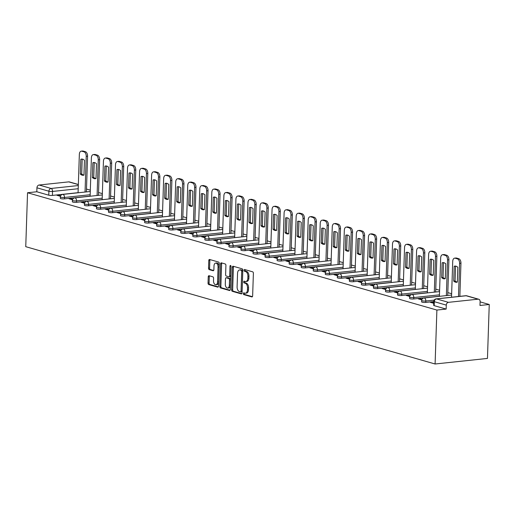 <?xml version="1.0" encoding="UTF-8"?>
<svg xmlns="http://www.w3.org/2000/svg" width="515" height="515" viewBox="0 0 515 515"><rect width="100%" height="100%" fill="white"/><g stroke="black" fill="none" stroke-linecap="round" stroke-linejoin="round"><path stroke-width="0.77" d="M243.286 293.576A0.895 0.528 -96.1 0 0 243.788 294.606L251.835 296.917A1.275 0.753 -96.1 0 0 252.015 296.93A1.275 0.753 -96.1 0 0 252.64 295.88L253.386 273.298A1.275 0.753 -96.1 0 0 252.672 271.83L244.619 269.519A0.895 0.528 -96.1 0 0 244.496 269.506A0.895 0.528 -96.1 0 0 244.059 270.246A0.895 0.528 -96.1 0 0 244.561 271.276L245.603 271.572A4.088 2.401 -96.1 0 1 247.895 276.285L247.831 278.164A4.088 2.401 -96.1 0 1 245.842 281.538A4.088 2.401 -96.1 0 1 245.275 281.486L244.232 281.184A0.895 0.528 -96.1 0 0 244.11 281.177A0.895 0.528 -96.1 0 0 243.672 281.911A0.895 0.528 -96.1 0 0 244.174 282.941L245.217 283.237A4.088 2.401 -96.1 0 1 247.509 287.949L247.445 289.829A4.088 2.401 -96.1 0 1 245.449 293.202A4.088 2.401 -96.1 0 1 244.889 293.151L243.846 292.855A0.895 0.528 -96.1 0 0 243.717 292.842A0.895 0.528 -96.1 0 0 243.286 293.576M244.432 293.022A0.895 0.528 -96.1 0 0 244.329 293.466A0.895 0.528 -96.1 0 0 244.831 294.496L252.408 296.666M245.204 269.686A0.895 0.528 -96.1 0 0 245.108 270.137A0.895 0.528 -96.1 0 0 245.61 271.167L246.646 271.463L245.603 271.572M244.818 281.351A0.895 0.528 -96.1 0 0 244.722 281.802A0.895 0.528 -96.1 0 0 245.217 282.832L246.26 283.128L245.217 283.237M209.051 275.725A1.275 0.753 -96.1 0 0 208.871 275.705A1.275 0.753 -96.1 0 0 208.247 276.761L208.041 283.096A1.275 0.753 -96.1 0 0 208.755 284.57L217.697 287.132A1.275 0.753 -96.1 0 0 217.877 287.145A1.275 0.753 -96.1 0 0 218.495 286.095L219.248 263.513A1.275 0.753 -96.1 0 0 218.527 262.045L209.586 259.483A1.275 0.753 -96.1 0 0 209.412 259.463A1.275 0.753 -96.1 0 0 208.787 260.519L208.536 268.167A1.275 0.753 -96.1 0 0 209.251 269.641L213.075 270.736A1.275 0.753 -96.1 0 0 213.255 270.755A1.275 0.753 -96.1 0 0 213.88 269.699L214.002 265.907A3.418 2.009 -96.1 0 1 215.669 263.088A3.418 2.009 -96.1 0 1 218.057 267.066L217.562 281.93A3.418 2.009 -96.1 0 1 215.901 284.75A3.418 2.009 -96.1 0 1 213.513 280.772L213.59 278.293A1.275 0.753 -96.1 0 0 212.875 276.819L209.051 275.725M27.54 192.745L436.887 310.062L435.098 363.996L25.75 246.679L27.54 192.745L36.81 191.76L36.938 187.801A2.601 2.047 -74 0 1 39.121 185.02L68.752 181.872A2.601 2.047 -74 0 1 69.39 181.924L78.351 184.492M231.608 289.848A1.275 0.753 -96.1 0 0 232.323 291.323L241.265 293.885A1.275 0.753 -96.1 0 0 241.445 293.904A1.275 0.753 -96.1 0 0 242.063 292.848L242.816 270.266A1.275 0.753 -96.1 0 0 242.102 268.798L233.153 266.236A1.275 0.753 -96.1 0 0 232.98 266.216A1.275 0.753 -96.1 0 0 232.355 267.272L231.608 289.848L232.658 289.739A1.275 0.753 -96.1 0 0 233.372 291.213L241.838 293.64M229.484 290.512L220.542 287.943A1.275 0.753 -96.1 0 1 219.821 286.475L220.575 263.892A1.275 0.753 -96.1 0 1 221.193 262.843A1.275 0.753 -96.1 0 1 221.373 262.856L225.197 263.957A1.275 0.753 -96.1 0 1 225.918 265.425L225.609 274.585A1.275 0.753 -96.1 0 0 226.33 276.053L228.866 276.78A1.275 0.753 -96.1 0 0 229.04 276.8A1.275 0.753 -96.1 0 0 229.664 275.744L229.98 266.21A0.895 0.528 -96.1 0 1 230.417 265.476A0.895 0.528 -96.1 0 1 231.042 266.513L230.282 289.469A1.275 0.753 -96.1 0 1 229.658 290.524A1.275 0.753 -96.1 0 1 229.484 290.512L229.825 290.473M78.08 192.681L52.414 195.41L52.543 191.451A2.601 0.489 -178.1 0 1 48.906 191.232L36.938 187.801M478.107 299.183L466.139 295.758L436.501 298.906L448.468 302.337L478.107 299.183A2.601 2.047 106 0 1 478.738 299.241A2.601 2.047 106 0 1 480.115 301.52L479.98 305.479L489.25 304.494L480.102 301.874M460.571 296.273L459.863 296.074M451.649 293.717L447.818 292.623M439.604 290.267L435.774 289.166M427.559 286.816L423.729 285.716M415.515 283.359L411.685 282.265M403.47 279.909L399.64 278.815M391.426 276.458L387.595 275.364M379.381 273.008L375.551 271.907M367.337 269.557L363.506 268.457M355.292 266.101L351.462 265.006M343.248 262.65L339.424 261.556M331.203 259.2L327.379 258.105M319.158 255.749L315.334 254.648M307.114 252.299L303.29 251.198M295.076 248.848L291.245 247.747M283.031 245.391L279.201 244.297M270.987 241.941L267.156 240.846M258.942 238.49L255.112 237.389M246.897 235.04L243.067 233.939M234.853 231.589L231.023 230.488M222.808 228.132L218.978 227.038M210.764 224.682L206.933 223.587M198.719 221.231L194.889 220.13M186.675 217.781L182.844 216.68M174.63 214.33L170.8 213.229M162.586 210.873L158.755 209.779M150.541 207.423L146.711 206.328M138.496 203.972L134.666 202.878M126.452 200.522L122.628 199.421M114.407 197.071L110.583 195.97M102.363 193.614L98.539 192.52M90.318 190.164L86.494 189.069M489.25 304.494L487.46 358.427L435.098 363.996M448.468 302.337A2.601 2.047 106 0 0 446.286 305.118L434.319 301.687A2.601 0.489 -178.1 0 1 433.81 301.378L433.681 305.337A2.601 0.489 -178.1 0 0 434.19 305.646L434.319 301.687A2.601 2.047 106 0 1 436.501 298.906A2.601 1.532 -96.1 0 0 436.141 298.874A2.601 2.601 0 0 0 433.81 301.378M436.887 310.062L446.157 309.077L446.286 305.118M433.772 302.691L431.918 302.157L431.898 302.769M431.918 302.157L430.347 302.324L433.746 303.303M422.004 299.318L419.873 298.706L419.854 299.318M419.873 298.706L418.302 298.874L421.779 299.872M409.959 295.868L407.829 295.256L407.809 295.868M407.829 295.256L406.258 295.423L409.734 296.415M397.915 292.411L395.784 291.805L395.765 292.417M395.784 291.805L394.213 291.973L397.689 292.964M385.87 288.96L383.739 288.349L383.72 288.96M383.739 288.349L382.169 288.516L385.645 289.514M373.826 285.51L371.695 284.898L371.676 285.51M371.695 284.898L370.124 285.065L373.6 286.063M361.781 282.059L359.65 281.447L359.631 282.059M359.65 281.447L358.08 281.615L361.556 282.613M349.736 278.609L347.612 277.997L347.586 278.609M347.612 277.997L346.035 278.164L349.511 279.156M337.692 275.152L335.568 274.547L335.542 275.158M335.568 274.547L333.997 274.714L337.467 275.705M325.647 271.701L323.523 271.09L323.497 271.701M323.523 271.09L321.952 271.257L325.422 272.255M313.603 268.251L311.478 267.639L311.459 268.251M311.478 267.639L309.908 267.806L313.378 268.804M301.558 264.8L299.434 264.189L299.415 264.8M299.434 264.189L297.863 264.356L301.333 265.354M289.514 261.35L287.389 260.738L287.37 261.35M287.389 260.738L285.819 260.905L289.288 261.897M277.469 257.893L275.345 257.288L275.325 257.899M275.345 257.288L273.774 257.455L277.25 258.446M265.431 254.442L263.3 253.831L263.281 254.442M263.3 253.831L261.729 253.998L265.206 254.996M253.386 250.992L251.256 250.38L251.236 250.992M251.256 250.38L249.685 250.548L253.161 251.545M241.342 247.541L239.211 246.93L239.192 247.541M239.211 246.93L237.64 247.097L241.117 248.095M229.297 244.091L227.167 243.479L227.147 244.091M227.167 243.479L225.596 243.647L229.072 244.638M217.253 240.634L215.122 240.029L215.103 240.64M215.122 240.029L213.551 240.196L217.027 241.187M205.208 237.183L203.077 236.572L203.058 237.183M203.077 236.572L201.507 236.739L204.983 237.737M193.164 233.733L191.033 233.121L191.014 233.733M191.033 233.121L189.462 233.289L192.938 234.286M181.119 230.282L178.988 229.671L178.969 230.282M178.988 229.671L177.418 229.838L180.894 230.836M169.075 226.832L166.944 226.22L166.924 226.832M166.944 226.22L165.373 226.388L168.849 227.385M157.03 223.375L154.899 222.77L154.88 223.381M154.899 222.77L153.328 222.937L156.805 223.928M144.985 219.924L142.855 219.319L142.835 219.924M142.855 219.319L141.284 219.48L144.76 220.478M132.941 216.474L130.816 215.862L130.791 216.474M130.816 215.862L129.239 216.03L132.716 217.027M120.896 213.023L118.772 212.412L118.746 213.023M118.772 212.412L117.201 212.579L120.671 213.577M108.852 209.573L106.727 208.961L106.702 209.573M106.727 208.961L105.157 209.129L108.626 210.126M96.807 206.116L94.683 205.511L94.663 206.122M94.683 205.511L93.112 205.678L96.582 206.67M84.763 202.665L82.638 202.06L82.619 202.672M82.638 202.06L81.067 202.221L84.537 203.219M72.718 199.215L70.594 198.603L70.574 199.215M70.594 198.603L69.023 198.771L72.493 199.769M90.125 196.131L64.459 198.861L64.504 197.457A2.601 0.489 -178.1 0 1 61.781 197.412A2.601 0.489 -178.1 0 1 60.358 196.93L60.313 198.333A2.601 0.489 1.9 0 0 61.736 198.816A2.601 0.489 1.9 0 0 64.459 198.861M102.17 199.588L76.503 202.318L76.548 200.908A2.601 0.489 -178.1 0 1 73.825 200.863A2.601 0.489 -178.1 0 1 72.403 200.38L72.358 201.783A2.601 0.489 1.9 0 0 73.774 202.273A2.601 0.489 1.9 0 0 76.503 202.318M114.214 203.039L88.548 205.768L88.593 204.358A2.601 0.489 -178.1 0 1 85.87 204.313A2.601 0.489 -178.1 0 1 84.447 203.831L84.402 205.24A2.601 0.489 1.9 0 0 85.818 205.723A2.601 0.489 1.9 0 0 88.548 205.768M126.259 206.489L100.592 209.219L100.637 207.815A2.601 0.489 -178.1 0 1 97.914 207.77A2.601 0.489 -178.1 0 1 96.492 207.281L96.447 208.691A2.601 0.489 1.9 0 0 97.863 209.174A2.601 0.489 1.9 0 0 100.592 209.219M138.303 209.94L112.637 212.669L112.682 211.266A2.601 0.489 -178.1 0 1 109.959 211.221A2.601 0.489 -178.1 0 1 108.536 210.738L108.485 212.141A2.601 0.489 1.9 0 0 109.907 212.624A2.601 0.489 1.9 0 0 112.637 212.669M150.341 213.39L124.675 216.12L124.727 214.716A2.601 0.489 -178.1 0 1 121.997 214.671A2.601 0.489 -178.1 0 1 120.581 214.189L120.529 215.592A2.601 0.489 1.9 0 0 121.952 216.075A2.601 0.489 1.9 0 0 124.675 216.12M162.386 216.847L136.72 219.577L136.771 218.167A2.601 0.489 -178.1 0 1 134.042 218.122A2.601 0.489 -178.1 0 1 132.625 217.639L132.574 219.042A2.601 0.489 1.9 0 0 133.997 219.532A2.601 0.489 1.9 0 0 136.72 219.577M174.43 220.298L148.764 223.027L148.816 221.617A2.601 0.489 -178.1 0 1 146.086 221.572A2.601 0.489 -178.1 0 1 144.67 221.09L144.618 222.499A2.601 0.489 1.9 0 0 146.041 222.982A2.601 0.489 1.9 0 0 148.764 223.027M186.475 223.748L160.809 226.478L160.86 225.074A2.601 0.489 -178.1 0 1 158.131 225.029A2.601 0.489 -178.1 0 1 156.708 224.54L156.663 225.95A2.601 0.489 1.9 0 0 158.086 226.433A2.601 0.489 1.9 0 0 160.809 226.478M198.52 227.199L172.853 229.928L172.898 228.525A2.601 0.489 -178.1 0 1 170.175 228.48A2.601 0.489 -178.1 0 1 168.753 227.997L168.708 229.4A2.601 0.489 1.9 0 0 170.13 229.883A2.601 0.489 1.9 0 0 172.853 229.928M210.564 230.649L184.898 233.379L184.943 231.975A2.601 0.489 -178.1 0 1 182.22 231.93A2.601 0.489 -178.1 0 1 180.797 231.447L180.752 232.851A2.601 0.489 1.9 0 0 182.175 233.334A2.601 0.489 1.9 0 0 184.898 233.379M222.609 234.106L196.942 236.836L196.988 235.426A2.601 0.489 -178.1 0 1 194.264 235.381A2.601 0.489 -178.1 0 1 192.842 234.898L192.797 236.301A2.601 0.489 1.9 0 0 194.219 236.791A2.601 0.489 1.9 0 0 196.942 236.836M234.653 237.557L208.987 240.286L209.032 238.876A2.601 0.489 -178.1 0 1 206.309 238.831A2.601 0.489 -178.1 0 1 204.886 238.348L204.841 239.758A2.601 0.489 1.9 0 0 206.264 240.241A2.601 0.489 1.9 0 0 208.987 240.286M246.698 241.007L221.032 243.737L221.077 242.333A2.601 0.489 -178.1 0 1 218.354 242.288A2.601 0.489 -178.1 0 1 216.931 241.799L216.886 243.209A2.601 0.489 1.9 0 0 218.309 243.692A2.601 0.489 1.9 0 0 221.032 243.737M258.742 244.458L233.076 247.187L233.121 245.784A2.601 0.489 -178.1 0 1 230.398 245.739A2.601 0.489 -178.1 0 1 228.975 245.256L228.93 246.659A2.601 0.489 1.9 0 0 230.353 247.142A2.601 0.489 1.9 0 0 233.076 247.187M270.787 247.908L245.121 250.638L245.166 249.234A2.601 0.489 -178.1 0 1 242.443 249.189A2.601 0.489 -178.1 0 1 241.02 248.706L240.975 250.11A2.601 0.489 1.9 0 0 242.398 250.593A2.601 0.489 1.9 0 0 245.121 250.638M282.832 251.359L257.165 254.095L257.21 252.685A2.601 0.489 -178.1 0 1 254.487 252.64A2.601 0.489 -178.1 0 1 253.065 252.157L253.02 253.56A2.601 0.489 1.9 0 0 254.442 254.049A2.601 0.489 1.9 0 0 257.165 254.095M294.876 254.816L269.21 257.545L269.255 256.135A2.601 0.489 -178.1 0 1 266.532 256.09A2.601 0.489 -178.1 0 1 265.109 255.607L265.064 257.017A2.601 0.489 1.9 0 0 266.487 257.5A2.601 0.489 1.9 0 0 269.21 257.545M306.921 258.266L281.254 260.996L281.299 259.592A2.601 0.489 -178.1 0 1 278.576 259.547A2.601 0.489 -178.1 0 1 277.154 259.058L277.109 260.468A2.601 0.489 1.9 0 0 278.525 260.951A2.601 0.489 1.9 0 0 281.254 260.996M318.965 261.717L293.299 264.446L293.344 263.043A2.601 0.489 -178.1 0 1 290.621 262.998A2.601 0.489 -178.1 0 1 289.198 262.515L289.153 263.918A2.601 0.489 1.9 0 0 290.569 264.401A2.601 0.489 1.9 0 0 293.299 264.446M331.01 265.167L305.344 267.897L305.389 266.493A2.601 0.489 -178.1 0 1 302.666 266.448A2.601 0.489 -178.1 0 1 301.243 265.965L301.198 267.369A2.601 0.489 1.9 0 0 302.614 267.851A2.601 0.489 1.9 0 0 305.344 267.897M343.054 268.618L317.388 271.353L317.433 269.944A2.601 0.489 -178.1 0 1 314.71 269.899A2.601 0.489 -178.1 0 1 313.287 269.416L313.236 270.819A2.601 0.489 1.9 0 0 314.659 271.308A2.601 0.489 1.9 0 0 317.388 271.353M355.099 272.075L329.433 274.804L329.478 273.394A2.601 0.489 -178.1 0 1 326.755 273.349A2.601 0.489 -178.1 0 1 325.332 272.866L325.28 274.276A2.601 0.489 1.9 0 0 326.703 274.759A2.601 0.489 1.9 0 0 329.433 274.804M367.137 275.525L341.471 278.255L341.522 276.851A2.601 0.489 -178.1 0 1 338.793 276.806A2.601 0.489 -178.1 0 1 337.377 276.317L337.325 277.727A2.601 0.489 1.9 0 0 338.748 278.209A2.601 0.489 1.9 0 0 341.471 278.255M379.182 278.976L353.515 281.705L353.567 280.302A2.601 0.489 -178.1 0 1 350.837 280.257A2.601 0.489 -178.1 0 1 349.421 279.774L349.37 281.177A2.601 0.489 1.9 0 0 350.792 281.66A2.601 0.489 1.9 0 0 353.515 281.705M391.226 282.426L365.56 285.156L365.611 283.752A2.601 0.489 -178.1 0 1 362.882 283.707A2.601 0.489 -178.1 0 1 361.466 283.224L361.414 284.628A2.601 0.489 1.9 0 0 362.837 285.11A2.601 0.489 1.9 0 0 365.56 285.156M403.271 285.877L377.604 288.606L377.656 287.203A2.601 0.489 -178.1 0 1 374.926 287.158A2.601 0.489 -178.1 0 1 373.504 286.675L373.459 288.078A2.601 0.489 1.9 0 0 374.881 288.561A2.601 0.489 1.9 0 0 377.604 288.606M415.315 289.333L389.649 292.063L389.694 290.653A2.601 0.489 -178.1 0 1 386.971 290.608A2.601 0.489 -178.1 0 1 385.548 290.125L385.503 291.535A2.601 0.489 1.9 0 0 386.926 292.018A2.601 0.489 1.9 0 0 389.649 292.063M427.36 292.784L401.694 295.513L401.739 294.104A2.601 0.489 -178.1 0 1 399.016 294.059A2.601 0.489 -178.1 0 1 397.593 293.576L397.548 294.986A2.601 0.489 1.9 0 0 398.971 295.468A2.601 0.489 1.9 0 0 401.694 295.513M439.404 296.234L413.738 298.964L413.783 297.561A2.601 0.489 -178.1 0 1 411.06 297.516A2.601 0.489 -178.1 0 1 409.637 297.033L409.592 298.436A2.601 0.489 1.9 0 0 411.015 298.919A2.601 0.489 1.9 0 0 413.738 298.964M433.804 301.565L425.783 302.414L425.828 301.011A2.601 0.489 -178.1 0 1 423.105 300.966A2.601 0.489 -178.1 0 1 421.682 300.483L421.637 301.887A2.601 0.489 1.9 0 0 423.06 302.369A2.601 0.489 1.9 0 0 425.783 302.414M60.673 195.764L58.549 195.153L56.978 195.32L60.455 196.318M58.549 195.153L58.53 195.764M36.81 191.76L48.777 195.191A2.601 0.489 1.9 0 0 52.414 195.41M446.157 309.077L434.19 305.646M245.449 293.202L246.498 293.093A4.088 2.401 -96.1 0 0 248.494 289.72L247.445 289.829M246.26 283.128A4.088 2.401 -96.1 0 1 248.552 287.84L248.494 289.72M245.842 281.538L246.885 281.422A4.088 2.401 -96.1 0 0 248.88 278.055L247.831 278.164M246.646 271.463A4.088 2.401 -96.1 0 1 248.938 276.169L248.88 278.055M233.63 266.371A1.275 0.753 -96.1 0 0 233.404 267.163L232.658 289.739M240.492 291.889A0.895 0.528 -96.1 0 0 240.614 291.902A0.895 0.528 -96.1 0 0 241.052 291.162L241.709 271.347A0.895 0.528 -96.1 0 0 241.207 270.317L240.106 270.002A4.088 2.401 -96.1 0 0 239.539 269.95A4.088 2.401 -96.1 0 0 237.55 273.317L237.1 286.868A4.088 2.401 -96.1 0 0 239.391 291.574L240.492 291.889M240.73 291.863L241.535 291.78A0.895 0.528 -96.1 0 0 241.664 291.793A0.895 0.528 -96.1 0 0 242.095 291.052L241.052 291.162M239.539 269.95L240.589 269.834A4.088 2.401 -96.1 0 1 241.155 269.886L242.256 270.201A0.895 0.528 -96.1 0 1 242.758 271.231L242.095 291.052M230.057 290.26L221.585 287.834L220.542 287.943M221.849 262.991A1.275 0.753 -96.1 0 0 221.617 263.783L220.871 286.366A1.275 0.753 -96.1 0 0 221.585 287.834M229.915 276.671A1.275 0.753 -96.1 0 0 230.089 276.684A1.275 0.753 -96.1 0 0 230.714 275.634L231.023 266.229M225.293 284.087A3.418 2.009 -96.1 0 0 227.682 288.065A3.418 2.009 -96.1 0 0 229.349 285.246L229.523 280.012A1.275 0.753 -96.1 0 0 228.808 278.538L226.272 277.81A1.275 0.753 -96.1 0 0 226.091 277.797A1.275 0.753 -96.1 0 0 225.467 278.847L225.293 284.087M227.682 288.065L228.731 287.956A3.418 2.009 -96.1 0 0 230.398 285.136L229.349 285.246M226.967 277.733A1.275 0.753 -96.1 0 1 227.141 277.682A1.275 0.753 -96.1 0 1 227.315 277.701L229.857 278.428A1.275 0.753 -96.1 0 1 230.572 279.896L230.398 285.136M215.901 284.75L216.944 284.641A3.418 2.009 -96.1 0 0 218.611 281.821L217.562 281.93M215.669 263.088L216.718 262.978A3.418 2.009 -96.1 0 1 219.107 266.957L218.611 281.821M210.062 259.618A1.275 0.753 -96.1 0 0 209.837 260.403L209.579 268.058A1.275 0.753 -96.1 0 0 210.3 269.532L213.648 270.491M209.521 275.86A1.275 0.753 -96.1 0 0 209.296 276.652L209.084 282.986A1.275 0.753 -96.1 0 0 209.805 284.454L218.27 286.881M457.333 282.104L457.822 267.298A8.137 4.783 -96.1 0 0 454.906 266.088A8.137 4.783 -96.1 0 0 454.198 266.261L453.702 281.061A8.137 4.783 -96.1 0 0 456.625 282.272A8.137 4.783 -96.1 0 0 457.333 282.104M458.492 296.498L459.592 263.345A3.908 2.298 -96.1 0 0 457.404 258.845L455.163 258.202A3.908 2.298 -96.1 0 0 454.623 258.157A3.908 2.298 -96.1 0 0 452.717 261.375L451.533 297.239M457.294 282.117A8.137 4.783 -96.1 0 1 455.067 280.92L455.556 266.113L454.198 266.261M454.623 258.157L455.987 258.009A3.908 2.298 83.9 0 1 456.528 258.06L458.762 258.704A3.908 2.298 83.9 0 1 460.951 263.197L459.592 263.345M459.856 296.35L460.951 263.197M455.067 280.92L453.702 281.061M445.288 278.647L445.778 263.847A8.137 4.783 -96.1 0 0 442.861 262.637A8.137 4.783 -96.1 0 0 442.153 262.805L441.658 277.611A8.137 4.783 -96.1 0 0 444.58 278.821A8.137 4.783 -96.1 0 0 445.288 278.647M446.363 295.604L447.548 259.895A3.908 2.298 -96.1 0 0 445.359 255.395L443.119 254.751A3.908 2.298 -96.1 0 0 442.578 254.7A3.908 2.298 -96.1 0 0 440.679 257.925L439.404 296.344M445.25 278.66A8.137 4.783 -96.1 0 1 443.022 277.463L443.512 262.663L442.153 262.805M442.578 254.7L443.943 254.558A3.908 2.298 83.9 0 1 444.484 254.61L446.717 255.247A3.908 2.298 83.9 0 1 448.906 259.747L447.548 259.895M447.722 295.456L448.906 259.747M443.022 277.463L441.658 277.611M433.244 275.197L433.733 260.397A8.137 4.783 -96.1 0 0 430.817 259.187A8.137 4.783 -96.1 0 0 430.109 259.354L429.613 274.16A8.137 4.783 -96.1 0 0 432.536 275.364A8.137 4.783 -96.1 0 0 433.244 275.197M434.319 292.147L435.503 256.438A3.908 2.298 -96.1 0 0 433.315 251.944L431.074 251.301A3.908 2.298 -96.1 0 0 430.534 251.249A3.908 2.298 -96.1 0 0 428.635 254.468L427.36 292.887M433.205 275.21A8.137 4.783 -96.1 0 1 430.978 274.012L431.467 259.212L430.109 259.354M430.534 251.249L431.898 251.108A3.908 2.298 83.9 0 1 432.439 251.153L434.673 251.796A3.908 2.298 83.9 0 1 436.862 256.296L435.503 256.438M435.677 292.005L436.862 256.296M430.978 274.012L429.613 274.16M421.199 271.746L421.688 256.946A8.137 4.783 -96.1 0 0 418.772 255.736A8.137 4.783 -96.1 0 0 418.064 255.904L417.568 270.703A8.137 4.783 -96.1 0 0 420.491 271.914A8.137 4.783 -96.1 0 0 421.199 271.746M422.274 288.696L423.459 252.987A3.908 2.298 -96.1 0 0 421.27 248.488L419.03 247.85A3.908 2.298 -96.1 0 0 418.489 247.799A3.908 2.298 -96.1 0 0 416.59 251.017L415.315 289.436M421.161 271.759A8.137 4.783 -96.1 0 1 418.933 270.562L419.422 255.762L418.064 255.904M418.489 247.799L419.854 247.657A3.908 2.298 83.9 0 1 420.394 247.702L422.628 248.346A3.908 2.298 83.9 0 1 424.824 252.846L423.459 252.987M423.639 288.555L424.824 252.846M418.933 270.562L417.568 270.703M409.155 268.296L409.644 253.489A8.137 4.783 -96.1 0 0 406.728 252.286A8.137 4.783 -96.1 0 0 406.02 252.453L405.53 267.253A8.137 4.783 -96.1 0 0 408.447 268.463A8.137 4.783 -96.1 0 0 409.155 268.296M410.23 285.246L411.414 249.537A3.908 2.298 -96.1 0 0 409.225 245.037L406.985 244.4A3.908 2.298 -96.1 0 0 406.444 244.348A3.908 2.298 -96.1 0 0 404.545 247.567L403.271 285.986M409.122 268.309A8.137 4.783 -96.1 0 1 406.889 267.111L407.378 252.305L406.02 252.453M406.444 244.348L407.809 244.2A3.908 2.298 83.9 0 1 408.35 244.252L410.59 244.895A3.908 2.298 83.9 0 1 412.779 249.389L411.414 249.537M411.594 285.104L412.779 249.389M406.889 267.111L405.53 267.253M397.11 264.845L397.606 250.039A8.137 4.783 -96.1 0 0 394.683 248.829A8.137 4.783 -96.1 0 0 393.975 249.003L393.486 263.802A8.137 4.783 -96.1 0 0 396.402 265.013A8.137 4.783 -96.1 0 0 397.11 264.845M398.185 281.795L399.37 246.086A3.908 2.298 -96.1 0 0 397.181 241.587L394.941 240.943A3.908 2.298 -96.1 0 0 394.4 240.898A3.908 2.298 -96.1 0 0 392.501 244.116L391.226 282.535M397.078 264.858A8.137 4.783 -96.1 0 1 394.844 263.661L395.333 248.854L393.975 249.003M394.4 240.898L395.765 240.75A3.908 2.298 83.9 0 1 396.305 240.801L398.546 241.445A3.908 2.298 83.9 0 1 400.734 245.938L399.37 246.086M399.55 281.647L400.734 245.938M394.844 263.661L393.486 263.802M385.065 261.388L385.561 246.588A8.137 4.783 -96.1 0 0 382.639 245.378A8.137 4.783 -96.1 0 0 381.93 245.546L381.441 260.352A8.137 4.783 -96.1 0 0 384.357 261.562A8.137 4.783 -96.1 0 0 385.065 261.388M386.141 278.345L387.325 242.636A3.908 2.298 -96.1 0 0 385.136 238.136L382.896 237.492A3.908 2.298 -96.1 0 0 382.355 237.447A3.908 2.298 -96.1 0 0 380.456 240.666L379.182 279.085M385.033 261.408A8.137 4.783 -96.1 0 1 382.8 260.204L383.289 245.404L381.93 245.546M382.355 237.447L383.72 237.299A3.908 2.298 83.9 0 1 384.261 237.351L386.501 237.988A3.908 2.298 83.9 0 1 388.69 242.488L387.325 242.636M387.505 278.197L388.69 242.488M382.8 260.204L381.441 260.352M373.021 257.938L373.517 243.138A8.137 4.783 -96.1 0 0 370.594 241.928A8.137 4.783 -96.1 0 0 369.886 242.095L369.397 256.901A8.137 4.783 -96.1 0 0 372.313 258.112A8.137 4.783 -96.1 0 0 373.021 257.938M374.096 274.888L375.281 239.179A3.908 2.298 -96.1 0 0 373.092 234.686L370.852 234.042A3.908 2.298 -96.1 0 0 370.317 233.99A3.908 2.298 -96.1 0 0 368.412 237.209L367.137 275.634M372.989 257.951A8.137 4.783 -96.1 0 1 370.755 256.753L371.244 241.953L369.886 242.095M370.317 233.99L371.676 233.849A3.908 2.298 83.9 0 1 372.216 233.9L374.457 234.537A3.908 2.298 83.9 0 1 376.645 239.037L375.281 239.179M375.461 274.746L376.645 239.037M370.755 256.753L369.397 256.901M360.976 254.487L361.472 239.687A8.137 4.783 -96.1 0 0 358.549 238.477A8.137 4.783 -96.1 0 0 357.841 238.645L357.352 253.444A8.137 4.783 -96.1 0 0 360.268 254.655A8.137 4.783 -96.1 0 0 360.976 254.487M362.051 271.437L363.236 235.728A3.908 2.298 -96.1 0 0 361.047 231.229L358.807 230.591A3.908 2.298 -96.1 0 0 358.273 230.54A3.908 2.298 -96.1 0 0 356.367 233.759L355.093 272.178M360.944 254.5A8.137 4.783 -96.1 0 1 358.71 253.303L359.206 238.503L357.841 238.645M358.273 230.54L359.631 230.398A3.908 2.298 83.9 0 1 360.172 230.443L362.412 231.087A3.908 2.298 83.9 0 1 364.601 235.587L363.236 235.728M363.416 271.296L364.601 235.587M358.71 253.303L357.352 253.444M348.932 251.037L349.428 236.231A8.137 4.783 -96.1 0 0 346.505 235.027A8.137 4.783 -96.1 0 0 345.797 235.194L345.308 249.994A8.137 4.783 -96.1 0 0 348.224 251.204A8.137 4.783 -96.1 0 0 348.932 251.037M350.007 267.987L351.191 232.278A3.908 2.298 -96.1 0 0 349.003 227.778L346.769 227.141A3.908 2.298 -96.1 0 0 346.228 227.089A3.908 2.298 -96.1 0 0 344.323 230.308L343.048 268.727M348.9 251.05A8.137 4.783 -96.1 0 1 346.666 249.852L347.161 235.046L345.797 235.194M346.228 227.089L347.586 226.941A3.908 2.298 83.9 0 1 348.127 226.993L350.367 227.636A3.908 2.298 83.9 0 1 352.556 232.13L351.191 232.278M351.372 267.845L352.556 232.13M346.666 249.852L345.308 249.994M336.894 247.586L337.383 232.78A8.137 4.783 -96.1 0 0 334.46 231.57A8.137 4.783 -96.1 0 0 333.752 231.744L333.263 246.543A8.137 4.783 -96.1 0 0 336.186 247.754A8.137 4.783 -96.1 0 0 336.894 247.586M337.962 264.536L339.147 228.827A3.908 2.298 -96.1 0 0 336.958 224.328L334.724 223.684A3.908 2.298 -96.1 0 0 334.184 223.639A3.908 2.298 -96.1 0 0 332.278 226.857L331.003 265.276M336.855 247.599A8.137 4.783 -96.1 0 1 334.621 246.402L335.117 231.596L333.752 231.744M334.184 223.639L335.542 223.491A3.908 2.298 83.9 0 1 336.083 223.542L338.323 224.186A3.908 2.298 83.9 0 1 340.512 228.679L339.147 228.827M339.327 264.388L340.512 228.679M334.621 246.402L333.263 246.543M324.849 244.129L325.338 229.33A8.137 4.783 -96.1 0 0 322.416 228.119A8.137 4.783 -96.1 0 0 321.708 228.287L321.218 243.093A8.137 4.783 -96.1 0 0 324.141 244.303A8.137 4.783 -96.1 0 0 324.849 244.129M325.918 261.086L327.109 225.377A3.908 2.298 -96.1 0 0 324.914 220.877L322.68 220.233A3.908 2.298 -96.1 0 0 322.139 220.188A3.908 2.298 -96.1 0 0 320.233 223.407L318.959 261.826M324.811 244.149A8.137 4.783 -96.1 0 1 322.577 242.945L323.072 228.145L321.708 228.287M322.139 220.188L323.497 220.04A3.908 2.298 83.9 0 1 324.038 220.092L326.278 220.729A3.908 2.298 83.9 0 1 328.467 225.229L327.109 225.377M327.283 260.938L328.467 225.229M322.577 242.945L321.218 243.093M312.805 240.679L313.294 225.879A8.137 4.783 -96.1 0 0 310.371 224.669A8.137 4.783 -96.1 0 0 309.663 224.836L309.174 239.642A8.137 4.783 -96.1 0 0 312.096 240.853A8.137 4.783 -96.1 0 0 312.805 240.679M313.88 257.635L315.064 221.92A3.908 2.298 -96.1 0 0 312.875 217.427L310.635 216.783A3.908 2.298 -96.1 0 0 310.094 216.731A3.908 2.298 -96.1 0 0 308.189 219.95L306.914 258.376M312.766 240.692A8.137 4.783 -96.1 0 1 310.532 239.494L311.028 224.695L309.663 224.836M310.094 216.731L311.453 216.59A3.908 2.298 83.9 0 1 311.993 216.641L314.234 217.279A3.908 2.298 83.9 0 1 316.422 221.778L315.064 221.92M315.238 257.487L316.422 221.778M310.532 239.494L309.174 239.642M300.76 237.228L301.249 222.429A8.137 4.783 -96.1 0 0 298.327 221.218A8.137 4.783 -96.1 0 0 297.619 221.386L297.129 236.192A8.137 4.783 -96.1 0 0 300.052 237.396A8.137 4.783 -96.1 0 0 300.76 237.228M301.835 254.178L303.02 218.469A3.908 2.298 -96.1 0 0 300.831 213.976L298.591 213.332A3.908 2.298 -96.1 0 0 298.05 213.281A3.908 2.298 -96.1 0 0 296.144 216.5L294.87 254.919M300.721 237.241A8.137 4.783 -96.1 0 1 298.494 236.044L298.983 221.244L297.619 221.386M298.05 213.281L299.408 213.139A3.908 2.298 83.9 0 1 299.949 213.184L302.189 213.828A3.908 2.298 83.9 0 1 304.378 218.328L303.02 218.469M303.193 254.037L304.378 218.328M298.494 236.044L297.129 236.192M288.715 233.778L289.205 218.972A8.137 4.783 -96.1 0 0 286.282 217.768A8.137 4.783 -96.1 0 0 285.574 217.935L285.085 232.735A8.137 4.783 -96.1 0 0 288.007 233.945A8.137 4.783 -96.1 0 0 288.715 233.778M289.791 250.728L290.975 215.019A3.908 2.298 -96.1 0 0 288.786 210.519L286.546 209.882A3.908 2.298 -96.1 0 0 286.005 209.83A3.908 2.298 -96.1 0 0 284.1 213.049L282.825 251.468M288.677 233.791A8.137 4.783 -96.1 0 1 286.449 232.593L286.939 217.787L285.574 217.935M286.005 209.83L287.364 209.682A3.908 2.298 83.9 0 1 287.904 209.734L290.145 210.378A3.908 2.298 83.9 0 1 292.333 214.877L290.975 215.019M291.149 250.586L292.333 214.877M286.449 232.593L285.085 232.735M276.671 230.327L277.16 215.521A8.137 4.783 -96.1 0 0 274.238 214.311A8.137 4.783 -96.1 0 0 273.529 214.485L273.04 229.284A8.137 4.783 -96.1 0 0 275.963 230.495A8.137 4.783 -96.1 0 0 276.671 230.327M277.746 247.277L278.93 211.568A3.908 2.298 -96.1 0 0 276.742 207.069L274.501 206.425A3.908 2.298 -96.1 0 0 273.961 206.38A3.908 2.298 -96.1 0 0 272.055 209.599L270.781 248.018M276.632 230.34A8.137 4.783 -96.1 0 1 274.405 229.143L274.894 214.337L273.529 214.485M273.961 206.38L275.319 206.232A3.908 2.298 83.9 0 1 275.86 206.283L278.1 206.927A3.908 2.298 83.9 0 1 280.289 211.42L278.93 211.568M279.104 247.129L280.289 211.42M274.405 229.143L273.04 229.284M264.626 226.87L265.116 212.071A8.137 4.783 -96.1 0 0 262.193 210.86A8.137 4.783 -96.1 0 0 261.485 211.034L260.996 225.834A8.137 4.783 -96.1 0 0 263.918 227.044A8.137 4.783 -96.1 0 0 264.626 226.87M265.701 243.827L266.886 208.118A3.908 2.298 -96.1 0 0 264.697 203.618L262.457 202.974A3.908 2.298 -96.1 0 0 261.916 202.929A3.908 2.298 -96.1 0 0 260.011 206.148L258.736 244.567M264.588 226.89A8.137 4.783 -96.1 0 1 262.36 225.686L262.85 210.886L261.485 211.034M261.916 202.929L263.281 202.781A3.908 2.298 83.9 0 1 263.815 202.833L266.055 203.47A3.908 2.298 83.9 0 1 268.244 207.97L266.886 208.118M267.06 243.679L268.244 207.97M262.36 225.686L260.996 225.834M252.582 223.42L253.071 208.62A8.137 4.783 -96.1 0 0 250.155 207.41A8.137 4.783 -96.1 0 0 249.447 207.577L248.951 222.383A8.137 4.783 -96.1 0 0 251.874 223.594A8.137 4.783 -96.1 0 0 252.582 223.42M253.657 240.376L254.841 204.661A3.908 2.298 -96.1 0 0 252.653 200.168L250.412 199.524A3.908 2.298 -96.1 0 0 249.872 199.472A3.908 2.298 -96.1 0 0 247.966 202.698L246.691 241.117M252.543 223.433A8.137 4.783 -96.1 0 1 250.316 222.235L250.805 207.436L249.447 207.577M249.872 199.472L251.236 199.331A3.908 2.298 83.9 0 1 251.771 199.382L254.011 200.02A3.908 2.298 83.9 0 1 256.2 204.519L254.841 204.661M255.015 240.228L256.2 204.519M250.316 222.235L248.951 222.383M240.537 219.969L241.026 205.17A8.137 4.783 -96.1 0 0 238.11 203.959A8.137 4.783 -96.1 0 0 237.402 204.127L236.906 218.933A8.137 4.783 -96.1 0 0 239.829 220.137A8.137 4.783 -96.1 0 0 240.537 219.969M241.612 236.919L242.797 201.211A3.908 2.298 -96.1 0 0 240.608 196.717L238.368 196.073A3.908 2.298 -96.1 0 0 237.827 196.022A3.908 2.298 -96.1 0 0 235.922 199.241L234.653 237.66M240.499 219.982A8.137 4.783 -96.1 0 1 238.271 218.785L238.76 203.985L237.402 204.127M237.827 196.022L239.192 195.88A3.908 2.298 83.9 0 1 239.733 195.925L241.966 196.569A3.908 2.298 83.9 0 1 244.155 201.069L242.797 201.211M242.971 236.778L244.155 201.069M238.271 218.785L236.906 218.933M228.493 216.519L228.982 201.713A8.137 4.783 -96.1 0 0 226.066 200.509A8.137 4.783 -96.1 0 0 225.358 200.676L224.862 215.476A8.137 4.783 -96.1 0 0 227.785 216.686A8.137 4.783 -96.1 0 0 228.493 216.519M229.568 233.469L230.752 197.76A3.908 2.298 -96.1 0 0 228.563 193.26L226.323 192.623A3.908 2.298 -96.1 0 0 225.782 192.571A3.908 2.298 -96.1 0 0 223.883 195.79L222.609 234.209M228.454 216.532A8.137 4.783 -96.1 0 1 226.227 215.334L226.716 200.528L225.358 200.676M225.782 192.571L227.147 192.43A3.908 2.298 83.9 0 1 227.688 192.475L229.922 193.119A3.908 2.298 83.9 0 1 232.111 197.618L230.752 197.76M230.926 233.327L232.111 197.618M226.227 215.334L224.862 215.476M216.448 213.068L216.937 198.262A8.137 4.783 -96.1 0 0 214.021 197.052A8.137 4.783 -96.1 0 0 213.313 197.226L212.817 212.026A8.137 4.783 -96.1 0 0 215.74 213.236A8.137 4.783 -96.1 0 0 216.448 213.068M217.523 230.018L218.708 194.309A3.908 2.298 -96.1 0 0 216.519 189.81L214.279 189.166A3.908 2.298 -96.1 0 0 213.738 189.121A3.908 2.298 -96.1 0 0 211.839 192.34L210.564 230.759M216.409 213.081A8.137 4.783 -96.1 0 1 214.182 211.884L214.671 197.078L213.313 197.226M213.738 189.121L215.103 188.973A3.908 2.298 83.9 0 1 215.643 189.024L217.877 189.668A3.908 2.298 83.9 0 1 220.066 194.161L218.708 194.309M218.881 229.87L220.066 194.161M214.182 211.884L212.817 212.026M204.404 209.618L204.893 194.812A8.137 4.783 -96.1 0 0 201.977 193.601A8.137 4.783 -96.1 0 0 201.268 193.775L200.773 208.575A8.137 4.783 -96.1 0 0 203.695 209.785A8.137 4.783 -96.1 0 0 204.404 209.618M205.479 226.568L206.663 190.859A3.908 2.298 -96.1 0 0 204.474 186.359L202.234 185.715A3.908 2.298 -96.1 0 0 201.693 185.67A3.908 2.298 -96.1 0 0 199.794 188.889L198.52 227.308M204.365 209.631A8.137 4.783 -96.1 0 1 202.138 208.427L202.627 193.627L201.268 193.775M201.693 185.67L203.058 185.522A3.908 2.298 83.9 0 1 203.599 185.574L205.839 186.211A3.908 2.298 83.9 0 1 208.028 190.711L206.663 190.859M206.843 226.42L208.028 190.711M202.138 208.427L200.773 208.575M192.359 206.161L192.848 191.361A8.137 4.783 -96.1 0 0 189.932 190.151A8.137 4.783 -96.1 0 0 189.224 190.318L188.735 205.125A8.137 4.783 -96.1 0 0 191.651 206.335A8.137 4.783 -96.1 0 0 192.359 206.161M193.434 223.117L194.619 187.402A3.908 2.298 -96.1 0 0 192.43 182.909L190.19 182.265A3.908 2.298 -96.1 0 0 189.649 182.213A3.908 2.298 -96.1 0 0 187.75 185.439L186.475 223.858M192.327 206.174A8.137 4.783 -96.1 0 1 190.093 204.976L190.582 190.177L189.224 190.318M189.649 182.213L191.014 182.072A3.908 2.298 83.9 0 1 191.554 182.123L193.795 182.761A3.908 2.298 83.9 0 1 195.983 187.26L194.619 187.402M194.799 222.969L195.983 187.26M190.093 204.976L188.735 205.125M180.314 202.71L180.81 187.911A8.137 4.783 -96.1 0 0 177.887 186.7A8.137 4.783 -96.1 0 0 177.179 186.868L176.69 201.674A8.137 4.783 -96.1 0 0 179.606 202.878A8.137 4.783 -96.1 0 0 180.314 202.71M181.389 219.66L182.574 183.952A3.908 2.298 -96.1 0 0 180.385 179.458L178.145 178.814A3.908 2.298 -96.1 0 0 177.604 178.763A3.908 2.298 -96.1 0 0 175.705 181.982L174.43 220.401M180.282 202.723A8.137 4.783 -96.1 0 1 178.048 201.526L178.538 186.726L177.179 186.868M177.604 178.763L178.969 178.621A3.908 2.298 83.9 0 1 179.51 178.666L181.75 179.31A3.908 2.298 83.9 0 1 183.939 183.81L182.574 183.952M182.754 219.519L183.939 183.81M178.048 201.526L176.69 201.674M168.27 199.26L168.766 184.46A8.137 4.783 -96.1 0 0 165.843 183.25A8.137 4.783 -96.1 0 0 165.135 183.417L164.645 198.217A8.137 4.783 -96.1 0 0 167.562 199.427A8.137 4.783 -96.1 0 0 168.27 199.26M169.345 216.21L170.529 180.501A3.908 2.298 -96.1 0 0 168.341 176.001L166.1 175.364A3.908 2.298 -96.1 0 0 165.56 175.312A3.908 2.298 -96.1 0 0 163.661 178.531L162.386 216.95M168.238 199.273A8.137 4.783 -96.1 0 1 166.004 198.075L166.493 183.269L165.135 183.417M165.56 175.312L166.924 175.171A3.908 2.298 83.9 0 1 167.465 175.216L169.705 175.86A3.908 2.298 83.9 0 1 171.894 180.359L170.529 180.501M170.71 216.068L171.894 180.359M166.004 198.075L164.645 198.217M156.225 195.809L156.721 181.003A8.137 4.783 -96.1 0 0 153.798 179.793A8.137 4.783 -96.1 0 0 153.09 179.967L152.601 194.767A8.137 4.783 -96.1 0 0 155.517 195.977A8.137 4.783 -96.1 0 0 156.225 195.809M157.3 212.759L158.485 177.051A3.908 2.298 -96.1 0 0 156.296 172.551L154.056 171.913A3.908 2.298 -96.1 0 0 153.522 171.862A3.908 2.298 -96.1 0 0 151.616 175.081L150.341 213.5M156.193 195.822A8.137 4.783 -96.1 0 1 153.959 194.625L154.448 179.819L153.09 179.967M153.522 171.862L154.88 171.714A3.908 2.298 83.9 0 1 155.421 171.765L157.661 172.409A3.908 2.298 83.9 0 1 159.85 176.903L158.485 177.051M158.665 212.618L159.85 176.903M153.959 194.625L152.601 194.767M144.181 192.359L144.676 177.553A8.137 4.783 -96.1 0 0 141.754 176.342A8.137 4.783 -96.1 0 0 141.046 176.516L140.556 191.316A8.137 4.783 -96.1 0 0 143.473 192.526A8.137 4.783 -96.1 0 0 144.181 192.359M145.256 209.309L146.44 173.6A3.908 2.298 -96.1 0 0 144.252 169.1L142.011 168.457A3.908 2.298 -96.1 0 0 141.477 168.411A3.908 2.298 -96.1 0 0 139.571 171.63L138.297 210.049M144.149 192.372A8.137 4.783 -96.1 0 1 141.915 191.174L142.41 176.368L141.046 176.516M141.477 168.411L142.835 168.263A3.908 2.298 83.9 0 1 143.376 168.315L145.616 168.959A3.908 2.298 83.9 0 1 147.805 173.452L146.44 173.6M146.62 209.161L147.805 173.452M141.915 191.174L140.556 191.316M132.136 188.902L132.632 174.102A8.137 4.783 -96.1 0 0 129.709 172.892A8.137 4.783 -96.1 0 0 129.001 173.059L128.512 187.866A8.137 4.783 -96.1 0 0 131.428 189.076A8.137 4.783 -96.1 0 0 132.136 188.902M133.211 205.858L134.396 170.143A3.908 2.298 -96.1 0 0 132.207 165.65L129.973 165.006A3.908 2.298 -96.1 0 0 129.432 164.955A3.908 2.298 -96.1 0 0 127.527 168.18L126.252 206.599M132.104 188.915A8.137 4.783 -96.1 0 1 129.87 187.718L130.366 172.918L129.001 173.059M129.432 164.955L130.791 164.813A3.908 2.298 83.9 0 1 131.331 164.864L133.572 165.502A3.908 2.298 83.9 0 1 135.76 170.001L134.396 170.143M134.576 205.71L135.76 170.001M129.87 187.718L128.512 187.866M120.098 185.452L120.587 170.652A8.137 4.783 -96.1 0 0 117.665 169.441A8.137 4.783 -96.1 0 0 116.957 169.609L116.467 184.415A8.137 4.783 -96.1 0 0 119.39 185.619A8.137 4.783 -96.1 0 0 120.098 185.452M121.167 202.401L122.351 166.693A3.908 2.298 -96.1 0 0 120.162 162.199L117.929 161.556A3.908 2.298 -96.1 0 0 117.388 161.504A3.908 2.298 -96.1 0 0 115.482 164.723L114.208 203.142M120.059 185.464A8.137 4.783 -96.1 0 1 117.826 184.267L118.321 169.467L116.957 169.609M117.388 161.504L118.746 161.362A3.908 2.298 83.9 0 1 119.287 161.407L121.527 162.051A3.908 2.298 83.9 0 1 123.716 166.551L122.351 166.693M122.531 202.26L123.716 166.551M117.826 184.267L116.467 184.415M108.053 182.001L108.543 167.201A8.137 4.783 -96.1 0 0 105.62 165.991A8.137 4.783 -96.1 0 0 104.912 166.158L104.423 180.958A8.137 4.783 -96.1 0 0 107.345 182.168A8.137 4.783 -96.1 0 0 108.053 182.001M109.122 198.951L110.313 163.242A3.908 2.298 -96.1 0 0 108.118 158.742L105.884 158.105A3.908 2.298 -96.1 0 0 105.343 158.054A3.908 2.298 -96.1 0 0 103.438 161.272L102.163 199.691M108.015 182.014A8.137 4.783 -96.1 0 1 105.781 180.817L106.277 166.017L104.912 166.158M105.343 158.054L106.702 157.912A3.908 2.298 83.9 0 1 107.242 157.957L109.483 158.601A3.908 2.298 83.9 0 1 111.671 163.101L110.313 163.242M110.487 198.809L111.671 163.101M105.781 180.817L104.423 180.958M96.009 178.551L96.498 163.744A8.137 4.783 -96.1 0 0 93.576 162.54A8.137 4.783 -96.1 0 0 92.867 162.708L92.378 177.508A8.137 4.783 -96.1 0 0 95.301 178.718A8.137 4.783 -96.1 0 0 96.009 178.551M97.084 195.5L98.268 159.792A3.908 2.298 -96.1 0 0 96.08 155.292L93.839 154.655A3.908 2.298 -96.1 0 0 93.299 154.603A3.908 2.298 -96.1 0 0 91.393 157.822L90.119 196.241M95.97 178.563A8.137 4.783 -96.1 0 1 93.736 177.366L94.232 162.56L92.867 162.708M93.299 154.603L94.657 154.455A3.908 2.298 83.9 0 1 95.198 154.506L97.438 155.15A3.908 2.298 83.9 0 1 99.627 159.644L98.268 159.792M98.442 195.359L99.627 159.644M93.736 177.366L92.378 177.508M83.964 175.1L84.454 160.294A8.137 4.783 -96.1 0 0 81.531 159.084A8.137 4.783 -96.1 0 0 80.823 159.257L80.334 174.057A8.137 4.783 -96.1 0 0 83.256 175.267A8.137 4.783 -96.1 0 0 83.964 175.1M85.039 192.05L86.224 156.341A3.908 2.298 -96.1 0 0 84.035 151.841L81.795 151.198A3.908 2.298 -96.1 0 0 81.254 151.153A3.908 2.298 -96.1 0 0 79.349 154.371L78.074 192.79M83.926 175.113A8.137 4.783 -96.1 0 1 81.698 173.916L82.188 159.109L80.823 159.257M81.254 151.153L82.612 151.004A3.908 2.298 83.9 0 1 83.153 151.056L85.393 151.7A3.908 2.298 83.9 0 1 87.582 156.193L86.224 156.341M86.398 191.902L87.582 156.193M81.698 173.916L80.334 174.057M244.831 294.496L243.788 294.606M245.61 271.167L244.561 271.276M245.217 282.832L244.174 282.941M78.209 188.722L52.543 191.451A2.601 1.532 83.9 0 0 51.088 188.451L78.319 185.555M78.344 184.621L68.752 181.872M39.121 185.02L51.088 188.451A2.601 2.047 106 0 0 48.906 191.232L48.777 195.191M90.17 194.728L64.504 197.457A2.601 1.532 83.9 0 0 63.042 194.458A2.601 1.532 83.9 0 0 62.682 194.425A2.601 2.601 0 0 0 60.358 196.93M102.215 198.178L76.548 200.908A2.601 1.532 83.9 0 0 75.087 197.908A2.601 1.532 83.9 0 0 74.727 197.876A2.601 2.601 0 0 0 72.403 200.38M114.259 201.629L88.593 204.358A2.601 1.532 83.9 0 0 87.132 201.365A2.601 1.532 83.9 0 0 86.771 201.333A2.601 2.601 0 0 0 84.447 203.831M126.304 205.086L100.637 207.815A2.601 1.532 83.9 0 0 99.176 204.816A2.601 1.532 83.9 0 0 98.816 204.783A2.601 2.601 0 0 0 96.492 207.281M138.348 208.536L112.682 211.266A2.601 1.532 83.9 0 0 111.221 208.266A2.601 1.532 83.9 0 0 110.86 208.234A2.601 2.601 0 0 0 108.536 210.738M150.393 211.987L124.727 214.716A2.601 1.532 83.9 0 0 123.265 211.717A2.601 1.532 83.9 0 0 122.905 211.684A2.601 2.601 0 0 0 120.581 214.189M162.437 215.437L136.771 218.167A2.601 1.532 83.9 0 0 135.31 215.167A2.601 1.532 83.9 0 0 134.949 215.135A2.601 2.601 0 0 0 132.625 217.639M174.482 218.888L148.816 221.617A2.601 1.532 83.9 0 0 147.354 218.624A2.601 1.532 83.9 0 0 146.994 218.592A2.601 2.601 0 0 0 144.67 221.09M186.527 222.345L160.86 225.074A2.601 1.532 83.9 0 0 159.399 222.074A2.601 1.532 83.9 0 0 159.038 222.042A2.601 2.601 0 0 0 156.708 224.54M198.565 225.795L172.898 228.525A2.601 1.532 83.9 0 0 171.444 225.525A2.601 1.532 83.9 0 0 171.083 225.493A2.601 2.601 0 0 0 168.753 227.997M210.609 229.246L184.943 231.975A2.601 1.532 83.9 0 0 183.488 228.975A2.601 1.532 83.9 0 0 183.128 228.943A2.601 2.601 0 0 0 180.797 231.447M222.654 232.696L196.988 235.426A2.601 1.532 83.9 0 0 195.533 232.426A2.601 1.532 83.9 0 0 195.172 232.394A2.601 2.601 0 0 0 192.842 234.898M234.698 236.147L209.032 238.876A2.601 1.532 83.9 0 0 207.577 235.883A2.601 1.532 83.9 0 0 207.217 235.844A2.601 2.601 0 0 0 204.886 238.348M246.743 239.604L221.077 242.333A2.601 1.532 83.9 0 0 219.622 239.333A2.601 1.532 83.9 0 0 219.261 239.301A2.601 2.601 0 0 0 216.931 241.799M258.788 243.054L233.121 245.784A2.601 1.532 83.9 0 0 231.666 242.784A2.601 1.532 83.9 0 0 231.306 242.752A2.601 2.601 0 0 0 228.975 245.256M270.832 246.505L245.166 249.234A2.601 1.532 83.9 0 0 243.704 246.234A2.601 1.532 83.9 0 0 243.35 246.202A2.601 2.601 0 0 0 241.02 248.706M282.877 249.955L257.21 252.685A2.601 1.532 83.9 0 0 255.749 249.685A2.601 1.532 83.9 0 0 255.389 249.653A2.601 2.601 0 0 0 253.065 252.157M294.921 253.406L269.255 256.135A2.601 1.532 83.9 0 0 267.794 253.142A2.601 1.532 83.9 0 0 267.433 253.103A2.601 2.601 0 0 0 265.109 255.607M306.966 256.856L281.299 259.592A2.601 1.532 83.9 0 0 279.838 256.592A2.601 1.532 83.9 0 0 279.478 256.56A2.601 2.601 0 0 0 277.154 259.058M319.01 260.313L293.344 263.043A2.601 1.532 83.9 0 0 291.883 260.043A2.601 1.532 83.9 0 0 291.522 260.011A2.601 2.601 0 0 0 289.198 262.515M331.055 263.764L305.389 266.493A2.601 1.532 83.9 0 0 303.927 263.493A2.601 1.532 83.9 0 0 303.567 263.461A2.601 2.601 0 0 0 301.243 265.965M343.099 267.214L317.433 269.944A2.601 1.532 83.9 0 0 315.972 266.944A2.601 1.532 83.9 0 0 315.611 266.912A2.601 2.601 0 0 0 313.287 269.416M355.144 270.665L329.478 273.394A2.601 1.532 83.9 0 0 328.016 270.401A2.601 1.532 83.9 0 0 327.656 270.362A2.601 2.601 0 0 0 325.332 272.866M367.189 274.115L341.522 276.851A2.601 1.532 83.9 0 0 340.061 273.851A2.601 1.532 83.9 0 0 339.7 273.819A2.601 2.601 0 0 0 337.377 276.317M379.233 277.572L353.567 280.302A2.601 1.532 83.9 0 0 352.106 277.302A2.601 1.532 83.9 0 0 351.745 277.27A2.601 2.601 0 0 0 349.421 279.774M391.278 281.023L365.611 283.752A2.601 1.532 83.9 0 0 364.15 280.752A2.601 1.532 83.9 0 0 363.79 280.72A2.601 2.601 0 0 0 361.466 283.224M403.322 284.473L377.656 287.203A2.601 1.532 83.9 0 0 376.195 284.203A2.601 1.532 83.9 0 0 375.834 284.171A2.601 2.601 0 0 0 373.504 286.675M415.36 287.924L389.694 290.653A2.601 1.532 83.9 0 0 388.239 287.66A2.601 1.532 83.9 0 0 387.879 287.621A2.601 2.601 0 0 0 385.548 290.125M427.405 291.374L401.739 294.104A2.601 1.532 83.9 0 0 400.284 291.11A2.601 1.532 83.9 0 0 399.923 291.078A2.601 2.601 0 0 0 397.593 293.576M439.45 294.831L413.783 297.561A2.601 1.532 83.9 0 0 412.328 294.561A2.601 1.532 83.9 0 0 411.968 294.529A2.601 2.601 0 0 0 409.637 297.033M434.184 300.123L425.828 301.011A2.601 1.532 83.9 0 0 424.373 298.011A2.601 1.532 83.9 0 0 424.012 297.979A2.601 2.601 0 0 0 421.682 300.483M465.779 295.719A2.601 1.532 -96.1 0 1 466.139 295.758A2.601 2.047 -74 0 1 466.77 295.81A2.601 2.601 0 0 0 465.779 295.719L436.141 298.874M248.552 287.84L247.509 287.949M248.938 276.169L247.895 276.285M252.183 296.878L251.835 296.917M233.404 267.163L232.355 267.272M241.612 293.846L241.265 293.885M233.372 291.213L232.323 291.323M242.758 271.231L241.709 271.347M242.256 270.201L241.207 270.317M241.155 269.886L240.106 270.002M220.871 286.366L219.821 286.475M221.617 263.783L220.575 263.892M230.714 275.634L229.664 275.744M230.997 266.101L229.98 266.21M230.572 279.896L229.523 280.012M229.857 278.428L228.808 278.538M227.315 277.701L226.272 277.81M219.107 266.957L218.057 267.066M213.422 270.703L213.075 270.736M210.3 269.532L209.251 269.641M209.579 268.058L208.536 268.167M209.837 260.403L208.787 260.519M218.045 287.093L217.697 287.132M209.805 284.454L208.755 284.57M209.084 282.986L208.041 283.096M209.296 276.652L208.247 276.761M456.528 258.06L455.163 258.202M458.762 258.704L457.404 258.845M444.484 254.61L443.119 254.751M446.717 255.247L445.359 255.395M432.439 251.153L431.074 251.301M434.673 251.796L433.315 251.944M420.394 247.702L419.03 247.85M422.628 248.346L421.27 248.488M408.35 244.252L406.985 244.4M410.59 244.895L409.225 245.037M396.305 240.801L394.941 240.943M398.546 241.445L397.181 241.587M384.261 237.351L382.896 237.492M386.501 237.988L385.136 238.136M372.216 233.9L370.852 234.042M374.457 234.537L373.092 234.686M360.172 230.443L358.807 230.591M362.412 231.087L361.047 231.229M348.127 226.993L346.769 227.141M350.367 227.636L349.003 227.778M336.083 223.542L334.724 223.684M338.323 224.186L336.958 224.328M324.038 220.092L322.68 220.233M326.278 220.729L324.914 220.877M311.993 216.641L310.635 216.783M314.234 217.279L312.875 217.427M299.949 213.184L298.591 213.332M302.189 213.828L300.831 213.976M287.904 209.734L286.546 209.882M290.145 210.378L288.786 210.519M275.86 206.283L274.501 206.425M278.1 206.927L276.742 207.069M263.815 202.833L262.457 202.974M266.055 203.47L264.697 203.618M251.771 199.382L250.412 199.524M254.011 200.02L252.653 200.168M239.733 195.925L238.368 196.073M241.966 196.569L240.608 196.717M227.688 192.475L226.323 192.623M229.922 193.119L228.563 193.26M215.643 189.024L214.279 189.166M217.877 189.668L216.519 189.81M203.599 185.574L202.234 185.715M205.839 186.211L204.474 186.359M191.554 182.123L190.19 182.265M193.795 182.761L192.43 182.909M179.51 178.666L178.145 178.814M181.75 179.31L180.385 179.458M167.465 175.216L166.1 175.364M169.705 175.86L168.341 176.001M155.421 171.765L154.056 171.913M157.661 172.409L156.296 172.551M143.376 168.315L142.011 168.457M145.616 168.959L144.252 169.1M131.331 164.864L129.973 165.006M133.572 165.502L132.207 165.65M119.287 161.407L117.929 161.556M121.527 162.051L120.162 162.199M107.242 157.957L105.884 158.105M109.483 158.601L108.118 158.742M95.198 154.506L93.839 154.655M97.438 155.15L96.08 155.292M83.153 151.056L81.795 151.198M85.393 151.7L84.035 151.841M424.012 297.979L451.603 295.043M411.968 294.529L439.559 291.593M399.923 291.078L427.514 288.143M387.879 287.621L415.47 284.686M375.834 284.171L403.425 281.235M363.79 280.72L391.381 277.785M351.745 277.27L379.336 274.334M339.7 273.819L367.292 270.884M327.656 270.362L355.247 267.433M315.611 266.912L343.202 263.976M303.567 263.461L331.164 260.526M291.522 260.011L319.12 257.075M279.478 256.56L307.075 253.625M267.433 253.103L295.031 250.174M255.389 249.653L282.986 246.717M243.35 246.202L270.942 243.267M231.306 242.752L258.897 239.816M219.261 239.301L246.852 236.366M207.217 235.844L234.808 232.915M195.172 232.394L222.763 229.458M183.128 228.943L210.719 226.008M171.083 225.493L198.674 222.557M159.038 222.042L186.63 219.107M146.994 218.592L174.585 215.656M134.949 215.135L162.54 212.199M122.905 211.684L150.496 208.749M110.86 208.234L138.451 205.298M98.816 204.783L126.407 201.848M86.771 201.333L114.369 198.397M74.727 197.876L102.324 194.94M62.682 194.425L90.28 191.49M478.738 299.241L466.77 295.81M241.664 291.793L240.614 291.902M230.089 276.684L229.04 276.8M227.141 277.682L226.091 277.797"/></g></svg>
